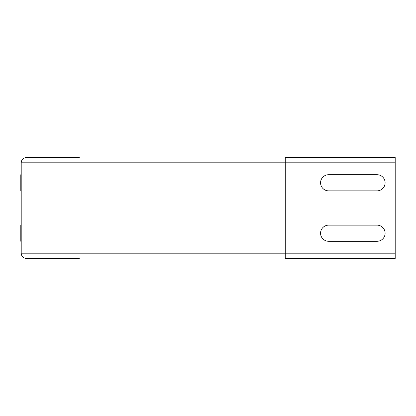<?xml version="1.0" encoding="UTF-8"?>
<svg xmlns="http://www.w3.org/2000/svg" width="416" height="416" viewBox="0 0 416 416"><rect width="100%" height="100%" fill="white"/><g stroke="black" fill="none" stroke-linecap="round" stroke-linejoin="round"><path stroke-width="0.62" d="M20.8 225.144L20.8 241.285L20.8 225.144M20.8 174.715L20.8 190.856L20.8 174.715M328.63 241.285L377.047 241.285A8.07 8.07 0 0 0 385.112 233.215A8.07 8.07 0 0 0 377.047 225.144L328.63 225.144A8.07 8.07 0 0 0 320.564 233.215A8.07 8.07 0 0 0 328.63 241.285M328.63 190.856L377.047 190.856A8.07 8.07 0 0 0 385.112 182.785A8.07 8.07 0 0 0 377.047 174.715L328.63 174.715A8.07 8.07 0 0 0 320.564 182.785A8.07 8.07 0 0 0 328.63 190.856M395.2 253.188L395.2 157.57L285.262 157.57L285.262 253.188L395.2 253.188L395.2 258.43L285.262 258.43L285.262 253.188L21.206 253.188A5.247 5.247 0 0 0 26.447 258.43L79.3 258.43M21.206 253.188L21.206 162.812A5.247 5.247 0 0 1 26.447 157.57L79.3 157.57M395.2 162.812L21.206 162.812"/></g></svg>
